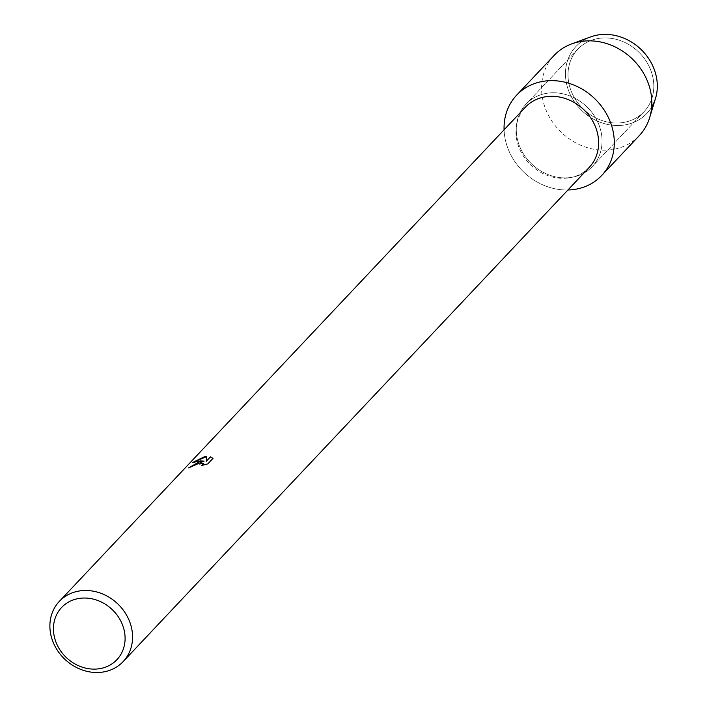 <?xml version="1.0" encoding="UTF-8"?>
<svg xmlns="http://www.w3.org/2000/svg" width="707" height="707" viewBox="0 0 707 707"><rect width="100%" height="100%" fill="white"/><g stroke="black" fill="none" stroke-linecap="round" stroke-linejoin="round"><path stroke-width="0.53" stroke-dasharray="3.54 2.65" d="M596.558 38.814A45.522 39.733 43.3 0 1 646.03 60.961A45.522 39.733 43.3 0 1 644.024 111.706A45.522 39.733 43.3 0 1 625.253 122.134A45.522 39.733 43.3 0 1 575.781 99.979A45.522 39.733 43.3 0 1 577.787 49.234A45.522 39.733 43.3 0 1 596.558 38.814A45.522 39.733 43.3 0 1 646.03 60.961A45.522 39.733 43.3 0 1 644.024 111.706A45.522 39.733 43.3 0 1 625.253 122.134A45.522 39.733 43.3 0 1 575.781 99.979A45.522 39.733 43.3 0 1 577.787 49.234A45.522 39.733 43.3 0 1 596.558 38.814M651.66 107.066A48.748 42.553 43.3 0 1 626.747 124.573A48.748 42.553 43.3 0 1 568.101 89.268A48.748 42.553 43.3 0 1 596.028 35.35M544.832 93.66A45.522 39.733 43.3 0 1 594.295 115.815A45.522 39.733 43.3 0 1 592.289 166.552A45.522 39.733 43.3 0 1 573.518 176.98A45.522 39.733 43.3 0 1 524.055 154.833A45.522 39.733 43.3 0 1 526.061 104.088A45.522 39.733 43.3 0 1 544.832 93.66A45.522 39.733 43.3 0 1 594.295 115.815A45.522 39.733 43.3 0 1 592.289 166.552A45.522 39.733 43.3 0 1 573.518 176.98A45.522 39.733 43.3 0 1 524.055 154.833A45.522 39.733 43.3 0 1 526.061 104.088A45.522 39.733 43.3 0 1 544.832 93.66M589.205 167.418A43.869 38.293 43.3 0 1 571.115 177.466A43.869 38.293 43.3 0 1 523.445 156.123A43.869 38.293 43.3 0 1 525.372 107.217M188.981 467.681L188.592 468.069A43.675 38.125 43.3 0 1 192.065 466.655L193.594 465.453L203.704 463.571M201.84 465.621L207.867 464.075L213.019 458.357M202.502 465.286L201.778 465.445M193.135 462.298L204.19 461.3M206.329 461.494L206.453 456.695M567.915 189.989A58.495 51.063 43.3 0 1 504.082 129.796A58.495 51.063 43.3 0 0 567.915 189.989M655.53 98.335A48.748 42.553 43.3 0 1 626.747 124.573A48.748 42.553 43.3 0 1 569.206 92.193A48.748 42.553 43.3 0 1 590.46 36.967M639.252 135.664A58.495 51.063 43.3 0 1 615.134 149.062A58.495 51.063 43.3 0 1 551.566 120.605A58.495 51.063 43.3 0 1 554.147 55.402M644.024 111.706L592.289 166.552L644.024 111.706M577.787 49.234L526.061 104.088L577.787 49.234"/><path stroke-width="1.06" d="M516.623 95.189A58.495 51.063 43.3 0 1 540.74 81.791A58.495 51.063 43.3 0 0 504.082 129.796A58.495 51.063 43.3 0 1 516.623 95.189L554.147 55.402A58.495 51.063 43.3 0 1 571.583 43.94L590.46 36.967A48.748 42.553 43.3 0 1 596.028 35.35A48.748 42.553 43.3 0 1 646.366 55.376A48.748 42.553 43.3 0 1 651.66 107.066M59.308 601.401L525.372 107.217A43.869 38.293 43.3 0 1 543.462 97.168A43.869 38.293 43.3 0 1 591.14 118.52A43.869 38.293 43.3 0 1 589.205 167.418L123.142 661.602A43.869 38.293 43.3 0 1 105.051 671.65A43.869 38.293 43.3 0 1 57.382 650.307A43.869 38.293 43.3 0 1 59.308 601.401A43.869 38.293 43.3 0 1 77.399 591.352A43.869 38.293 43.3 0 1 125.077 612.695A43.869 38.293 43.3 0 1 123.142 661.602M540.74 81.791A58.495 51.063 43.3 0 1 611.122 124.149A58.495 51.063 43.3 0 1 577.61 188.857A58.495 51.063 43.3 0 1 567.915 189.989A58.495 51.063 43.3 0 0 577.61 188.857A58.495 51.063 43.3 0 0 601.728 175.46A58.495 51.063 43.3 0 0 604.308 110.248A58.495 51.063 43.3 0 0 540.74 81.791M210.483 456.837L213.01 458.357L207.805 463.889L201.778 465.445L203.678 463.474L198.375 463.085L192.004 466.479A43.869 38.293 -136.7 0 0 188.53 467.884L199.772 461.6L204.129 461.114L200.399 460.937L192.419 462.581L204.27 456.828L206.462 456.51L206.267 461.309L210.492 456.828L206.267 461.309M77.284 598.776A38.019 33.194 43.3 0 1 123.036 626.314A38.019 33.194 43.3 0 1 101.251 668.371A38.019 33.194 43.3 0 1 55.499 640.834A38.019 33.194 43.3 0 1 77.284 598.776M188.981 467.681L204.129 461.114M203.704 463.571L202.502 465.286M212.966 458.41L210.553 457.014M206.453 456.695L193.135 462.298M571.583 43.94A58.495 51.063 43.3 0 1 578.264 41.996A58.495 51.063 43.3 0 1 634.471 61.111A58.495 51.063 43.3 0 1 649.68 117.583A58.495 51.063 43.3 0 1 639.252 135.664L601.728 175.46M596.028 35.35A48.748 42.553 43.3 0 1 642.857 51.284A48.748 42.553 43.3 0 1 655.53 98.335L649.68 117.583"/></g></svg>
